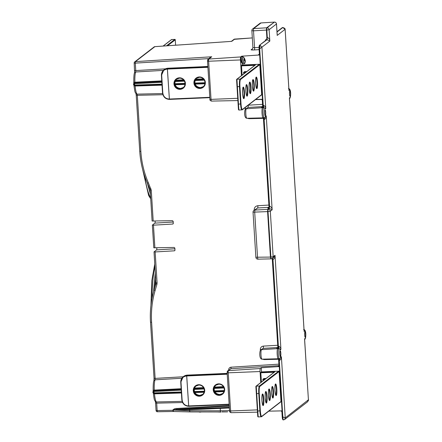 <?xml version="1.0" encoding="UTF-8"?>
<svg xmlns="http://www.w3.org/2000/svg" width="442" height="442" viewBox="0 0 442 442"><rect width="100%" height="100%" fill="white"/><g stroke="black" fill="none" stroke-linecap="round" stroke-linejoin="round"><path stroke-width="0.66" d="M156.811 247.846A2.066 0.343 -92.5 0 1 156.595 249.896L154.043 251.879L155.904 283.714L156.938 284.283L157.092 282.902L155.993 282.819L155.904 283.714M155.125 221.077A2.066 0.343 -92.5 0 1 154.91 223.127L152.357 225.111L153.788 247.785L174.165 247.448L174.855 248.095L174.982 250.122L174.375 250.818L155.142 251.94L157.092 282.902M289.786 90.936A2.718 0.453 87.5 0 0 289.51 93.803A2.718 0.453 87.5 0 0 290.074 96.345A2.718 0.453 87.5 0 0 290.123 96.323A2.718 0.453 87.5 0 0 290.4 93.45A2.718 0.453 87.5 0 0 289.836 90.919A2.718 0.453 87.5 0 0 289.786 90.936M304.941 331.848A2.718 0.453 87.5 0 0 304.665 334.716A2.718 0.453 87.5 0 0 305.229 337.257A2.718 0.453 87.5 0 0 305.284 337.235A2.718 0.453 87.5 0 0 305.56 334.362A2.718 0.453 87.5 0 0 304.997 331.832A2.718 0.453 87.5 0 0 304.941 331.848M154.048 378.291L150.518 322.168C149.838 311.157 151.031 300.4 154.092 289.897L155.888 283.764M153.949 380.606L154.031 378.319L155.131 378.402L155.048 379.827L153.954 380.59C153.402 381.452 153.136 384.639 153.159 390.159L181.137 388.728M152.932 391.938L153.363 391.037L154.192 390.695L153.413 391.004M181.176 389.358L154.192 390.695L154.247 390.054A11.503 1.923 87.5 0 1 155.048 379.827L181.822 378.253M152.921 392.015L154.087 392.894L154.004 391.54L152.943 392.098L153.363 391.037M152.943 392.115L154.241 393.479L154.087 392.894L181.342 391.982M181.408 392.993L154.485 393.861A11.503 1.923 87.5 0 0 156.44 401.966A1.348 1.32 -55.1 0 1 155.667 401.734C154.391 400.038 154.418 401.121 153.374 393.595L154.485 393.861L154.363 393.386M182.126 401.38L156.44 401.966L156.683 403.137L155.584 403.054L155.335 401.358M154.059 251.852L155.142 251.94M152.38 225.083L153.457 225.171L154.888 247.89M173.27 223.608L172.689 224.05L153.457 225.171M173.049 223.917L172.689 224.05L173.297 223.354L173.17 221.326L172.479 220.68L152.103 221.017L150.175 190.049M154.75 287.632L155.689 277.985M134.677 70.46L135.76 70.571L135.677 71.996L134.589 72.759L134.191 63.046L135.296 63.129L135.429 61.626L154.893 46.642M133.81 82.334L134.882 82.223L134.827 82.858L134.048 83.173M133.561 84.107L133.998 83.206L134.827 82.858L161.811 81.527M133.55 84.184L134.722 85.063L134.639 83.709L133.578 84.267L133.998 83.206M133.578 84.284L134.871 85.649L134.722 85.063L161.976 84.151M134.998 85.549L135.119 86.024L134.003 85.759L133.86 84.886M134.003 85.759C135.053 93.29 135.025 92.207 136.302 93.897A1.348 1.32 -55.1 0 0 137.07 94.129L137.318 95.306L136.219 95.218L135.965 93.527M288.913 89.234L288.969 90.555L288.886 89.267M265.41 115.384A2.718 0.453 -92.5 0 1 265.36 115.406A2.718 0.453 -92.5 0 1 264.797 112.865A2.718 0.453 -92.5 0 1 265.073 109.997A2.718 0.453 -92.5 0 1 265.123 109.975A2.718 0.453 -92.5 0 1 265.686 112.511A2.718 0.453 -92.5 0 1 265.41 115.384M280.571 356.296A2.718 0.453 -92.5 0 1 280.515 356.318A2.718 0.453 -92.5 0 1 279.952 353.777A2.718 0.453 -92.5 0 1 280.228 350.909A2.718 0.453 -92.5 0 1 280.278 350.887A2.718 0.453 -92.5 0 1 280.847 353.423A2.718 0.453 -92.5 0 1 280.571 356.296M285.134 29.669L288.969 90.555L289.725 89.969A3.696 0.619 -92.5 0 1 290.549 93.174A3.696 0.619 -92.5 0 1 290.184 97.295L289.427 97.881L289.499 98.544M304.068 330.146L304.124 331.467L304.041 330.18M289.422 98.621L304.124 331.467L304.881 330.881A3.696 0.619 -92.5 0 1 305.704 334.086A3.696 0.619 -92.5 0 1 305.345 338.207L304.582 338.787L304.654 339.456M174.949 250.371L174.734 250.686M150.407 194.093L147.352 183.137M153.601 291.598L155.319 272.117M163.33 70.366L135.677 71.996A11.503 1.923 87.5 0 0 134.882 82.223L161.772 80.897M162.037 85.162L135.119 86.024A11.503 1.923 87.5 0 0 137.07 94.129L162.601 93.555M231.205 41.393L154.849 46.648A1.348 1.32 52.4 0 0 154.142 46.913L134.716 61.891A1.348 1.32 52.4 0 1 135.429 61.626L211.762 56.775L210.331 57.134L209.243 58.438M231.31 41.421L231.973 41.189A1.348 1.32 -127.6 0 0 231.387 41.371M163.087 46.067L171.435 39.631L174.844 39.415A0.403 0.403 -6.4 0 1 175.27 39.791L175.27 39.769A0.403 0.403 -6.4 0 0 174.844 39.415L174.844 39.415A0.403 0.398 52.4 0 1 175.264 39.802L175.27 39.791A0.403 0.403 0 0 1 175.27 39.797L175.612 45.211L175.264 39.802L167.535 45.764M276.996 31.719L282.377 27.57A3.376 0.564 -92.5 0 1 282.444 27.542A3.376 0.564 -92.5 0 1 282.51 27.559M308.406 399.524L304.654 339.92M304.577 339.533L308.439 400.043L307.499 401.866C308.483 400.469 308.798 399.772 308.45 399.778L285.239 417.928L281.388 356.677C281.515 358.252 280.935 359.473 279.648 360.341L279.526 358.567M307.499 401.866L284.665 419.48L283.526 419.883L284.665 419.48L285.239 417.928L282.836 416.928L279.278 360.374L279.648 360.341M280.631 357.263A1.348 1.32 52.4 0 1 280.123 358.39L281.388 356.677L280.631 357.263A3.696 0.619 -92.5 0 1 279.808 354.059A3.696 0.619 -92.5 0 1 280.167 349.942L280.93 349.357L278.896 348.567L278.764 346.329L278.394 346.335L278.162 348.594L278.896 348.567L277.692 348.688A5.061 0.845 87.5 0 0 277.173 354.031A5.061 0.845 87.5 0 0 278.222 358.766A5.061 0.845 87.5 0 0 278.228 358.766L279.311 358.7A5.044 0.84 -92.5 0 1 278.267 353.998A5.044 0.84 -92.5 0 1 278.78 348.661A1.348 1.32 -127.6 0 1 280.167 349.942M278.162 348.594L277.797 348.605L277.996 346.346L278.394 346.335L272.979 259.658C274.482 258.647 275.162 257.2 275.012 255.305L273.167 256.725L270.885 257.062A2.028 0.309 86.4 0 0 271.3 258.835A2.028 0.309 86.4 0 0 271.333 258.819A2.028 1.983 -127.6 0 0 272.41 258.415L272.41 258.415A2.028 1.983 -127.6 0 0 273.167 256.725L270.305 211.237L268.023 211.574L270.885 257.062L270.449 257.089L267.587 211.585L267.786 209.326L268.979 208.409L269.178 206.149L263.725 119.489L264.487 119.428C265.775 118.561 266.355 117.34 266.233 115.765L264.968 117.478A1.348 1.32 52.4 0 0 265.471 116.351A3.696 0.619 -92.5 0 1 264.647 113.146A3.696 0.619 -92.5 0 1 265.012 109.03L265.769 108.445L263.741 107.655L263.609 105.417L263.239 105.423L263.007 107.682L263.741 107.655L262.531 107.776A5.061 0.845 87.5 0 0 262.018 113.119A5.061 0.845 87.5 0 0 263.067 117.854L264.156 117.787A5.044 0.84 -92.5 0 1 263.112 113.086A5.044 0.84 -92.5 0 1 263.62 107.749A1.348 1.32 -127.6 0 1 265.012 109.03M255.901 257.227L270.449 257.089L270.863 258.863L271.3 258.835A2.028 2.028 0 0 0 272.41 258.415L273.72 257.41L275.012 255.305L280.93 349.357C280.869 347.964 280.145 346.953 278.764 346.329M265.471 116.351L266.233 115.765L272.15 209.817L269.41 208.397L268.222 209.315A2.028 1.983 -127.6 0 1 270.305 211.237L272.15 209.817C272.073 208.132 271.228 206.906 269.609 206.138L269.344 208.397L268.979 208.409M263.007 107.682L262.642 107.693L262.841 105.434L263.239 105.423L259.681 48.869L269.83 41.089L267.095 39.669L267.294 37.41C268.913 38.178 269.758 39.404 269.83 41.089L269.117 29.719L266.83 30.056L267.294 37.41L266.858 37.432L266.393 30.067L266.83 30.056A2.028 0.298 -91.6 0 1 267.029 27.796L274.399 22.117A2.028 1.983 -127.6 0 1 276.482 24.039L277.112 34.001M207.607 60.438A1.348 1.32 52.4 0 1 208.823 59.04L240.724 56.93L241.686 56.189L259.664 54.963L259.283 48.885L259.681 48.869L260.012 45.106L261.918 47.195L265.769 108.445C265.708 107.052 264.99 106.041 263.609 105.417M266.858 37.432L266.659 39.686L259.614 45.123L267.095 39.669M277.012 31.995L282.775 27.548L285.112 29.305L277.2 35.41L277.14 33.984M304.113 330.809L289.499 99.008M283.593 419.856C283.25 419.911 282.996 418.939 282.836 416.928L282.438 416.944A3.376 0.564 87.5 0 0 283.129 419.9L283.526 419.883M282.438 416.944L278.88 360.401L279.278 360.374L278.791 358.622M277.963 345.257L263.366 346.108A2.028 0.387 -93.3 0 1 263.156 348.368L260.741 349.942A1.348 1.32 52.4 0 1 261.46 349.677L277.797 348.605M264.178 359.125L264.211 359.589L278.847 359.258M227.21 372.02A1.348 1.32 52.4 0 1 228.426 370.628L230.934 368.694L231.067 367.192C229.503 367.44 228.696 368.368 228.647 369.971L228.658 370.169M278.924 365.644L230.934 368.694L227.718 370.899L227.149 372.711M248.211 105.235A2.028 0.387 -93.3 0 1 248.001 107.456L245.586 109.03A1.348 1.32 52.4 0 1 246.304 108.765L262.642 107.693M249.023 118.213L249.056 118.677L263.686 118.345M269.145 205.06L257.841 205.718A2.028 0.387 -93.3 0 1 257.631 207.978L253.824 210.486A2.028 1.983 52.4 0 1 254.901 210.083L257.631 207.978L268.935 207.32L267.775 208.215L269.095 208.138M214.37 387.711L223.762 387.242M214.779 391.463L224.127 391.153L214.773 391.457M190.187 411.905L173.126 411.48L172.855 410.298L157.153 410.574L156.683 403.137L182.601 402.54M229.194 405.43L176.905 408.474L176.833 409.226L172.844 410.049L173.772 411.469L157.424 411.756L157.153 410.574L156.054 410.491L155.584 403.054M229.354 407.994L189.596 409.767L189.662 410.745L220.337 410.784L220.58 411.966L190.281 411.922A1.348 0.657 -88.5 0 1 189.662 410.745L173.043 410.043L189.596 409.767A0.674 0.331 -90.9 0 1 189.872 409.01L176.833 409.226L229.238 406.176M229.547 411.027L229.37 410.601L220.337 410.784L220.254 407.795L189.872 409.01M268.769 411.165L282.057 410.867M252.542 48.924L251.122 49.697C250.957 49.979 252.045 50.062 254.382 49.935A2.028 0.376 -93.7 0 0 254.57 47.681L252.946 47.603L252.183 49.294L251.122 49.697M240.724 56.93A2.702 0.453 87.5 0 0 240.459 59.941L208.63 61.234A1.961 0.326 87.5 0 1 208.823 59.04L211.762 56.775L208.116 59.311L207.547 61.123M259.471 45.366L259.41 45.366A3.376 0.564 87.5 0 0 259.078 49.134L259.36 53.637A1.348 1.32 52.4 0 1 258.145 55.035L259.664 54.935M195.408 79.858L203.884 79.438M205 83.311L195.11 83.637L205 83.311M272.979 259.658L272.526 257.901M277.996 346.346L272.543 259.686L272.941 259.658L272.454 257.907M269.609 206.138L269.344 208.397M264.487 119.428L264.371 117.655M269.178 206.149L269.576 206.138L264.123 119.462L263.636 117.71M262.841 105.434L259.664 54.963M266.659 39.686L267.062 39.669L267.222 37.415M252.918 47.642L251.879 30.658A2.028 1.983 52.4 0 1 253.708 28.57L266.592 27.813L274.399 22.117A2.028 0.37 88.7 0 1 274.443 22.1A2.028 0.37 88.7 0 1 274.488 22.117M282.88 419.613A3.376 0.564 -92.5 0 1 282.2 416.657L281.913 412.148A1.348 1.32 52.4 0 0 280.836 410.894M278.222 358.766L261.962 359.18A4.774 0.796 87.5 0 1 260.973 354.716A4.774 0.796 87.5 0 1 261.46 349.677L263.156 348.368L277.753 347.517L276.598 348.418A1.348 1.32 52.4 0 0 277.819 347.02L272.278 258.962A1.348 1.32 52.4 0 0 272.189 258.564M276.598 348.418L277.919 348.335M279.267 366.523L277.747 366.622A1.348 1.32 52.4 0 0 278.963 365.225L278.615 359.678A1.348 1.32 52.4 0 0 278.184 358.766M260.327 368.517A2.702 0.453 87.5 0 0 260.062 371.529L228.232 372.821A1.961 0.326 -92.5 0 1 228.426 370.628L260.327 368.517L261.288 367.777L279.267 366.551M255.736 99.433L262.454 99.279M263.067 117.854L246.807 118.268A4.774 0.796 87.5 0 1 245.818 113.804A4.774 0.796 87.5 0 1 246.304 108.765L248.001 107.456L262.598 106.605L261.437 107.505A1.348 1.32 52.4 0 0 262.659 106.108L262.31 100.561A1.348 1.32 52.4 0 0 261.233 99.306M261.437 107.505L262.763 107.423M267.775 208.215A1.348 1.32 52.4 0 0 268.996 206.823L263.46 118.765A1.348 1.32 52.4 0 0 263.023 117.854M229.514 410.596L229.304 407.237A1.348 1.32 52.4 0 1 229.293 407.248L220.254 407.795M261.548 371.899L261.288 367.777M260.062 371.529L260.758 382.562M261.377 416.778A6.752 1.127 -92.5 0 1 261.25 416.828A6.752 1.127 -92.5 0 1 259.874 410.922L258.78 393.518A6.752 1.127 -92.5 0 1 259.443 385.993L278.67 371.164L261.382 371.91L260.863 372.313L260.824 372.761L274.123 372.252M261.41 382.065L260.824 372.761M259.614 45.123A3.376 0.564 87.5 0 0 259.283 48.885M242.244 65.007L242.089 62.543M241.719 56.709L241.686 56.189M240.459 59.941L241.448 75.67M240.989 57.62L240.978 57.593C241.326 60.283 242.001 62.305 242.989 63.67L243.503 63.935A3.713 0.707 -107.7 0 1 243.122 63.703A3.713 0.707 -107.7 0 1 241.57 60.167A3.713 0.707 -107.7 0 1 241.15 56.952L240.989 57.62A3.58 0.685 -107.7 0 0 241.663 60.83A3.58 0.685 -107.7 0 0 242.967 63.62M242.299 62.477L241.415 62.571C241.006 60.372 241.034 59.117 241.492 58.814M242.072 109.881A6.752 1.127 -92.5 0 1 241.94 109.931A6.752 1.127 -92.5 0 1 240.564 104.025L239.47 86.626A6.752 1.127 -92.5 0 1 240.133 79.096L259.36 64.267L242.072 65.013L241.553 65.416L241.514 65.869L254.819 65.361M242.1 75.168L241.514 65.869M265.487 40.592L265.432 39.769L266.614 39.719M274.046 22.122L261.007 22.94A2.028 0.309 -93.6 0 1 261.04 22.923A2.028 0.309 -93.6 0 1 261.078 22.934M278.427 358.644L278.88 360.401M272.382 258.437L272.543 259.686M270.863 258.863L257.946 259.167L257.537 257.393L254.702 212.342L254.901 210.083L268.222 209.315A2.028 0.298 -91.6 0 0 268.023 211.574L253.067 212.177A2.028 1.983 52.4 0 1 253.824 210.486A2.028 2.028 0 0 0 253.039 212.215L255.874 257.266A2.028 2.028 0 0 0 257.946 259.167M263.272 117.732L263.725 119.489M276.477 23.956L269.117 29.719A2.028 1.983 -127.6 0 0 267.029 27.796L266.592 27.813L266.393 30.067L253.509 30.824A2.028 0.376 -93.4 0 1 253.708 28.57L261.007 22.94A2.028 1.983 52.4 0 0 259.935 23.343L252.636 28.973A2.028 2.028 0 0 0 251.852 30.702L253.509 30.824L254.57 47.681L259.045 47.393M265.432 39.769L266.493 39.819M244.432 58.366L245.15 60.189L245.05 62.112L244.929 60.361L244.315 60.659L243.829 59.676L244.492 59.051L243.52 57.526L244.432 58.366A5.398 4.818 -40.2 0 0 243.978 57.714A5.398 5.398 0 0 0 242.614 56.559A3.669 0.702 72.3 0 0 242.575 59.117A3.669 0.702 72.3 0 0 244.293 63.289A3.669 0.702 -107.7 0 0 244.791 63.394L244.592 63.587A3.713 0.707 -107.7 0 1 244.211 63.355A3.713 0.707 -107.7 0 1 242.564 59.504A3.713 0.707 -107.7 0 1 242.343 56.515A3.713 0.707 -107.7 0 1 242.459 56.521M243.575 57.675A4.707 0.32 -18.4 0 0 243.603 57.648L243.757 57.731A5.221 5.111 52.4 0 1 244.57 58.952L244.57 58.819M244.487 59.184A4.707 4.608 52.4 0 1 244.724 59.913L245.15 60.189L244.1 60.366M187.32 375.109L183.607 376.457A6.752 6.608 52.4 0 1 187.309 375.114L227.177 373.391L187.32 375.109L183.192 376.783L180.745 382.352L181.839 399.756C182.496 403.828 184.795 406.01 188.728 406.297L186.717 375.965L227.227 374.214M229.116 404.198L188.673 405.944L186.684 375.965L186.828 375.512L227.199 373.766M168.01 68.212L207.867 66.493L168.004 68.217L164.302 69.565A6.752 6.608 52.4 0 1 168.004 68.217L163.883 69.886L161.435 75.46L162.529 92.859C163.192 96.936 165.485 99.113 169.419 99.4L167.407 69.074L207.917 67.322M209.806 97.301L169.363 99.047L167.374 69.074L167.518 68.615L207.889 66.869M265.222 379.126L263.846 378.987L263.885 378.534L262.808 379.385L263.178 380.695M265.487 378.916L263.073 379.391L263.294 380.612M280.979 401.513L279.101 371.54L280.979 401.529L261.752 416.358A6.343 1.061 -92.5 0 1 260.338 410.85L257.791 411.01L258.194 416.911M280.83 401.866A0.403 0.403 0 0 0 280.985 401.518L280.979 401.529A0.403 0.398 -127.6 0 1 280.83 401.866L261.603 416.696L258.194 416.961L257.763 416.552A0.403 0.403 -6.4 0 1 257.763 416.535L255.879 386.551L257.763 416.535A0.403 0.403 0 0 0 257.763 416.552A0.403 0.403 -6.4 0 1 257.763 416.535L255.879 386.551A0.403 0.403 173.6 0 1 256.255 386.131L256.697 393.612L256.354 393.584M244.034 60.134L244.951 60.046M244.072 60.272L244.835 60.029A5.221 0.354 161.6 0 1 244.978 60.084L245.15 60.189M244.879 60.267L244.995 60.234A5.221 5.111 52.4 0 1 245.078 61.692L245.233 61.687M245.023 61.703L245.183 62.013M244.874 61.963L244.929 60.361M245.912 72.228L244.537 72.09L244.575 71.643L243.498 72.494L243.873 73.803M246.177 72.024L243.763 72.494L243.984 73.715M236.63 79.416A0.403 0.398 52.4 0 1 236.945 79.228L240.133 79.096A0.403 0.398 52.4 0 1 240.558 79.483L259.791 64.642L261.675 94.632L242.443 109.461A6.343 1.061 -92.5 0 1 241.028 103.958L238.481 104.113L238.884 110.019M261.67 94.616L261.675 94.632A0.403 0.398 -127.6 0 1 261.52 94.969L242.293 109.798L238.884 110.064L238.459 109.66A0.403 0.403 -6.4 0 1 238.453 109.644L236.569 79.659L238.453 109.644A0.403 0.403 0 0 0 238.459 109.66L238.459 109.66A0.403 0.403 -6.4 0 1 238.453 109.638L236.569 79.659A0.403 0.403 173.6 0 1 236.951 79.234L237.387 86.715L237.05 86.693M244.172 60.548L244.757 60.256A5.221 0.354 161.6 0 1 244.166 60.543L244.315 60.659M244.492 59.046L243.498 57.731L243.653 57.421M183.209 376.766L155.131 378.402L151.6 322.279C150.932 311.428 152.103 300.82 155.125 290.471L154.076 289.924L155.888 283.736M154.076 289.924C151.015 300.427 149.821 311.185 150.495 322.196L151.6 322.279M153.175 390.17L153.098 391.457M156.07 410.463L156.054 410.491A1.348 1.348 0 0 0 157.424 411.756M156.595 249.896L174.899 248.78M154.91 223.127L173.214 222.017M139.766 151.313L140.849 151.424C141.545 162.28 144.048 172.734 148.352 182.789L151.258 190.159L153.203 221.122M151.258 190.159L150.153 190.077L149.937 189.159L150.932 188.795M134.213 63.018A1.348 1.32 52.4 0 1 134.716 61.891A1.348 1.348 0 0 0 134.191 63.046L134.213 63.018M165.479 68.841L135.76 70.571L135.296 63.129L209.055 58.582M140.849 151.424L137.318 95.306L162.894 94.715M231.37 41.377L233.984 39.355A1.348 1.32 -127.6 0 1 234.696 39.089L231.973 41.189M252.305 37.924L234.696 39.089A1.961 0.326 -92.5 0 1 234.735 39.073A1.961 0.326 -92.5 0 1 234.768 39.084M166.523 45.835L174.844 39.415L171.656 39.553L163.214 46.062M289.725 89.969A1.348 1.32 -127.6 0 0 288.886 88.792M289.499 98.56L289.681 98.417A1.348 1.32 -127.6 0 0 290.184 97.295M304.881 330.881A1.348 1.32 -127.6 0 0 304.041 329.704M304.654 339.473L304.836 339.329A1.348 1.32 -127.6 0 0 305.345 338.207M254.205 210.193L254.189 209.895C254.26 207.475 255.482 206.088 257.841 205.718M247.349 118.252L249.056 118.677M245.211 109.445L245.304 107.478M262.808 104.345L248.205 105.196M255.526 99.594L261.67 99.483M155.125 290.471L156.938 284.283M231.067 367.192L279.151 364.136M262.504 359.164L264.211 359.589M260.371 350.357L260.321 349.589C260.382 347.572 261.399 346.412 263.366 346.108M194.579 388.065L203.547 387.623M214.574 387.082L223.42 386.651M194.392 388.7L203.878 388.231L194.386 388.733M181.181 389.408L154.07 390.789L154.004 391.54L181.226 390.153M224.061 387.966L214.237 388.468M204.16 388.982L194.276 389.485M224.26 390.551L214.525 390.877M204.342 391.214L194.513 391.546M204.232 391.811L194.734 392.126L204.232 391.816M154.225 393.485L181.38 392.579L154.241 393.479C153.076 392.805 152.645 392.397 152.932 392.253M194.955 392.562L204.099 392.264M223.967 391.623L215.027 391.916M176.905 408.474C175.275 408.364 173.921 408.889 172.844 410.049M173.098 411.469L157.457 411.745M173.684 411.48L190.281 411.922A1.348 0.657 -88.5 0 0 190.369 411.911L220.58 411.966M259.106 49.637L254.382 49.935M207.862 66.41L202.011 66.742M175.745 80.206L183.524 79.825M195.773 79.223L203.364 78.853M175.402 80.853L184.032 80.422M184.043 80.438L175.391 80.88M161.816 81.571L134.705 82.958L134.639 83.709L161.86 82.323M134.86 85.654L162.015 84.742L134.86 85.654C133.711 84.975 133.28 84.566 133.567 84.422M204.353 80.151L195.115 80.626M184.485 81.168L175.126 81.643M205.027 82.715L194.972 83.052M185.071 83.383L174.999 83.715M185.071 83.969L175.109 84.306L185.071 83.974M175.236 84.737L185.021 84.428M204.933 83.781L195.265 84.096M148.352 182.789L147.357 183.154C142.993 172.955 140.457 162.352 139.749 151.341L136.219 95.218M171.783 39.498A6.752 1.127 87.5 0 0 171.656 39.553A0.403 0.398 52.4 0 0 171.435 39.631M282.444 27.542L282.841 27.526A3.376 0.564 -92.5 0 0 282.775 27.548L282.377 27.57M279.405 358.661A5.044 0.84 -92.5 0 1 279.311 358.7L280.123 358.39M264.25 117.749A5.044 0.84 -92.5 0 1 264.156 117.787L264.968 117.478M261.216 349.578L260.321 349.589M228.928 369.965L228.647 369.971M246.061 108.666L245.161 108.677M254.609 209.884L254.189 209.895M150.645 197.834A58.095 9.696 -92.5 0 1 149.772 196.176A58.095 9.696 -92.5 0 1 144.573 175.877M152.02 298.383A58.095 9.696 -92.5 0 1 154.949 266.288M211.547 56.941A1.348 1.32 -127.6 0 0 210.884 57.173L210.331 57.134M258.145 55.035L259.294 54.145M277.747 366.622L278.896 365.733M231.072 412.668A1.961 0.326 -92.5 0 1 231.033 412.684A1.961 0.326 -92.5 0 1 230.636 410.966L257.343 409.883M227.641 411.839L227.238 411.767L227.641 411.839M222.332 411.933L227.26 411.883L221.939 411.817M199.58 412.099L200.751 412.099M218.447 412.016L220.978 412.093M257.487 412.148L231.033 412.684C229.707 412.126 229.21 411.524 229.536 410.878L230.636 410.966L228.232 372.821L227.133 372.733L229.553 410.85M198.635 384.711A5.807 5.685 -127.6 0 0 193.281 390.711A5.807 5.685 -127.6 0 0 199.359 396.22A5.807 5.685 -127.6 0 0 204.718 390.22A5.807 5.685 -127.6 0 0 198.635 384.711M218.586 383.849A5.807 5.685 -127.6 0 0 213.226 389.85A5.807 5.685 -127.6 0 0 219.309 395.358A5.807 5.685 -127.6 0 0 224.663 389.358A5.807 5.685 -127.6 0 0 218.586 383.849M229.138 404.552L188.762 406.297L229.138 404.552M211.469 101.08A1.961 0.326 -92.5 0 1 211.431 101.096A1.961 0.326 -92.5 0 1 211.033 99.378L209.95 99.268M237.884 100.561L211.431 101.096C210.105 100.538 209.607 99.936 209.928 99.29L207.53 61.145L208.63 61.234L211.033 99.378L237.741 98.295M179.325 77.814A5.807 5.685 -127.6 0 0 173.971 83.82A5.807 5.685 -127.6 0 0 180.049 89.328A5.807 5.685 -127.6 0 0 185.408 83.323A5.807 5.685 -127.6 0 0 179.325 77.814M199.276 76.952A5.807 5.685 -127.6 0 0 193.916 82.958A5.807 5.685 -127.6 0 0 199.999 88.466A5.807 5.685 -127.6 0 0 205.353 82.461A5.807 5.685 -127.6 0 0 199.276 76.952M209.828 97.654L169.452 99.4L209.828 97.66M222.564 393.623A5.398 5.287 52.4 0 1 214.613 391.12A5.398 5.287 52.4 0 1 215.978 385.087M202.613 394.485A5.398 5.287 52.4 0 1 194.668 391.982A5.398 5.287 52.4 0 1 196.033 385.949M263.885 378.534L266.106 378.44M260.863 372.313L274.162 371.739L274.217 372.186M255.94 386.314A0.403 0.398 52.4 0 1 256.255 386.126L274.83 371.805L274.162 371.739M274.83 371.805A0.403 0.398 -127.6 0 0 274.609 371.882L256.034 386.209A0.403 0.403 0 0 0 255.879 386.551A0.403 0.403 173.6 0 1 256.255 386.126L259.443 385.993A0.403 0.398 52.4 0 1 259.868 386.374L279.095 371.545A0.403 0.398 52.4 0 0 278.67 371.164L261.393 371.91M244.686 63.515A3.713 0.707 -107.7 0 1 244.592 63.587L243.503 63.935M244.575 71.643L246.796 71.543M241.553 65.416L254.852 64.841L254.907 65.289M255.52 64.908A0.403 0.398 -127.6 0 0 255.299 64.991L236.724 79.311A0.403 0.403 0 0 0 236.569 79.659A0.403 0.403 173.6 0 1 236.945 79.228L255.52 64.908L254.852 64.841M242.083 65.013L259.36 64.267A0.403 0.398 52.4 0 1 259.786 64.654L261.681 94.627A0.403 0.403 0 0 1 261.52 94.969M203.254 86.726A5.398 5.287 52.4 0 1 195.303 84.223A5.398 5.287 52.4 0 1 196.668 78.19M183.303 87.588A5.398 5.287 52.4 0 1 175.358 85.091A5.398 5.287 52.4 0 1 176.723 79.052M198.723 385.065A5.398 5.287 -127.6 0 0 194.082 392.231A5.398 5.287 -127.6 0 0 202.359 394.695A5.398 5.287 -127.6 0 0 198.723 385.065M215.713 385.28L218.663 384.203A5.398 5.287 -127.6 0 0 214.033 391.363A5.398 5.287 -127.6 0 0 222.309 393.833A5.398 5.287 -127.6 0 0 218.674 384.203M176.457 79.245L179.408 78.173A5.398 5.287 -127.6 0 0 174.778 85.334A5.398 5.287 -127.6 0 0 183.054 87.798A5.398 5.287 -127.6 0 0 179.419 78.168M199.348 77.306A5.398 5.287 -127.6 0 0 194.723 84.472A5.398 5.287 -127.6 0 0 203 86.936A5.398 5.287 -127.6 0 0 199.364 77.306M262.808 379.385L264.67 379.545M261.603 416.696A0.403 0.398 -127.6 0 0 261.752 416.358M260.338 410.85L259.244 393.452L256.697 393.612L257.791 411.01L257.448 410.983M243.978 57.714A5.398 5.398 0 0 1 244.719 58.852L244.713 58.88M243.498 72.494L245.36 72.654M242.293 109.798A0.403 0.398 -127.6 0 0 242.443 109.461M241.028 103.958L239.934 86.56L237.387 86.715L238.481 104.113L238.144 104.091M186.684 375.965C183.038 376.402 181.148 378.54 181.01 382.391L182.104 399.789C182.723 403.618 184.878 405.673 188.568 405.949M183.607 376.457L183.192 376.783C181.474 378.181 180.656 380.043 180.739 382.363L181.839 399.756C182.485 403.828 184.778 406.005 188.712 406.297L188.745 406.297A0.403 0.403 0 0 0 188.756 406.297M167.374 69.074C163.728 69.504 161.838 71.643 161.7 75.494L162.794 92.892C163.413 96.726 165.573 98.776 169.264 99.052M259.244 393.452A6.343 1.061 -92.5 0 1 259.868 386.374M272.46 397.667L271.697 392.966A5.807 0.967 -92.5 0 1 272.261 386.501A5.807 0.967 -92.5 0 1 273.554 391.535A5.807 0.967 -92.5 0 1 272.985 398.01A5.807 0.967 -92.5 0 1 271.692 392.977C271.686 388.535 271.824 386.49 272.117 386.833L271.99 386.877M269.206 400.176L268.443 395.474A5.807 0.967 -92.5 0 1 269.012 389.01A5.807 0.967 -92.5 0 1 270.305 394.043A5.807 0.967 -92.5 0 1 269.736 400.518A5.807 0.967 -92.5 0 1 268.438 395.479C268.432 391.043 268.57 388.999 268.863 389.341L268.742 389.385M265.957 402.684L265.194 397.982A5.807 0.967 -92.5 0 1 265.758 391.518A5.807 0.967 -92.5 0 1 267.051 396.551A5.807 0.967 -92.5 0 1 266.482 403.027A5.807 0.967 -92.5 0 1 265.189 397.988C265.183 393.551 265.322 391.507 265.614 391.85L265.487 391.894M276.808 389.026A5.807 0.967 -92.5 0 1 276.239 395.502A5.807 0.967 -92.5 0 1 274.946 390.468A5.807 0.967 -92.5 0 1 275.515 383.993A5.807 0.967 -92.5 0 1 276.808 389.026M263.802 399.06A5.807 0.967 -92.5 0 1 263.233 405.535A5.807 0.967 -92.5 0 1 261.935 400.496A5.807 0.967 -92.5 0 1 262.509 394.021A5.807 0.967 -92.5 0 1 263.802 399.06M243.846 59.515A5.221 0.354 -18.4 0 0 244.42 59.234L243.835 59.521L244.117 60.449L244.763 60.25M239.934 86.56A6.343 1.061 -92.5 0 1 240.558 79.483M253.15 90.77L252.388 86.068A5.807 0.967 -92.5 0 1 252.957 79.604A5.807 0.967 -92.5 0 1 254.249 84.643A5.807 0.967 -92.5 0 1 253.68 91.113A5.807 0.967 -92.5 0 1 252.382 86.08C252.376 81.643 252.515 79.593 252.807 79.936L252.686 79.98M249.133 88.588A5.807 0.967 -92.5 0 1 249.702 82.113A5.807 0.967 -92.5 0 1 250.995 87.151A5.807 0.967 -92.5 0 1 250.426 93.621A5.807 0.967 -92.5 0 1 249.133 88.588M245.879 91.096A5.807 0.967 -92.5 0 1 246.448 84.621A5.807 0.967 -92.5 0 1 247.747 89.654A5.807 0.967 -92.5 0 1 247.172 96.129A5.807 0.967 -92.5 0 1 245.879 91.096M257.498 82.135A5.807 0.967 -92.5 0 1 256.929 88.61A5.807 0.967 -92.5 0 1 255.636 83.571A5.807 0.967 -92.5 0 1 256.205 77.096A5.807 0.967 -92.5 0 1 257.498 82.135M244.492 92.163A5.807 0.967 -92.5 0 1 243.923 98.638A5.807 0.967 -92.5 0 1 242.63 93.605A5.807 0.967 -92.5 0 1 243.199 87.129A5.807 0.967 -92.5 0 1 244.492 92.163M272.079 386.899A5.398 0.901 -92.5 0 1 273.09 391.601A5.398 0.901 -92.5 0 1 272.543 397.64M268.824 389.402A5.398 0.901 -92.5 0 1 269.841 394.109A5.398 0.901 -92.5 0 1 269.288 400.148M265.57 391.91A5.398 0.901 -92.5 0 1 266.587 396.618A5.398 0.901 -92.5 0 1 266.034 402.656M275.327 384.391A5.398 0.901 -92.5 0 1 276.344 389.098A5.398 0.901 -92.5 0 1 275.791 395.131M262.321 394.419A5.398 0.901 -92.5 0 1 263.338 399.126A5.398 0.901 -92.5 0 1 262.786 405.165M252.769 80.002A5.398 0.901 -92.5 0 1 253.785 84.709A5.398 0.901 -92.5 0 1 253.233 90.748M249.515 82.51A5.398 0.901 -92.5 0 1 250.531 87.218A5.398 0.901 -92.5 0 1 249.979 93.251M246.266 85.019A5.398 0.901 -92.5 0 1 247.282 89.726A5.398 0.901 -92.5 0 1 246.73 95.759M256.017 77.494A5.398 0.901 -92.5 0 1 257.034 82.201A5.398 0.901 -92.5 0 1 256.482 88.24M243.012 87.527A5.398 0.901 -92.5 0 1 244.028 92.234A5.398 0.901 -92.5 0 1 243.476 98.268M153.374 393.595L153.23 392.717M133.727 83.621L133.788 82.328C133.766 76.809 134.031 73.621 134.589 72.759M233.984 39.355L252.305 37.907M231.486 41.366L154.871 46.637A1.348 1.348 0 0 0 154.142 46.913M282.841 27.526C285.941 28.481 284.968 29.708 285.156 29.487L288.952 89.897M289.681 98.417C290.996 96.964 291.295 88.317 288.433 88.649M304.836 339.329C306.151 337.876 306.45 329.229 303.593 329.561M259.935 23.343A2.028 2.028 0 0 1 261.04 22.923L274.443 22.1A2.028 2.028 0 0 1 276.51 23.995L277.184 34.691M147.357 183.154L149.937 189.159M174.844 39.366L175.27 39.769M221.934 411.828L222.354 411.983M199.248 412.082L200.773 412.099M150.705 198.817L148.623 195.491L142.501 168.844M150.943 305.345L151.821 280.576L154.794 263.797M175.612 45.211L175.27 39.797M246.807 118.268C243.851 118.02 244.382 109.627 245.586 109.03M261.962 359.18C259.006 358.932 259.537 350.539 260.741 349.942M216.232 384.877C214.762 386.081 214.094 387.651 214.232 389.579C214.265 390.811 215.155 394.06 219.873 394.502L222.829 393.43M196.287 385.739C194.811 386.943 194.148 388.512 194.287 390.441C194.314 391.673 195.204 394.921 199.928 395.363L202.878 394.292M244.791 63.394A5.398 5.398 0 0 0 245.155 60.167L244.874 60.024M242.614 56.559L241.255 56.858M196.922 77.98C195.452 79.19 194.789 80.753 194.928 82.687C194.955 83.919 195.845 87.162 200.569 87.61L203.519 86.533M176.977 78.842C175.507 80.052 174.839 81.615 174.977 83.549C175.01 84.781 175.899 88.03 180.618 88.472L183.574 87.394M202.359 394.695C206.486 391.888 203.723 384.557 198.718 385.065L195.767 386.142M218.663 384.203C223.669 383.695 226.431 391.026 222.309 393.833M164.302 69.565L163.883 69.886C162.164 71.289 161.347 73.145 161.429 75.466L162.523 92.864C163.175 96.931 165.468 99.113 169.402 99.406L169.435 99.406A0.403 0.403 0 0 0 169.446 99.406M179.408 78.173C184.413 77.665 187.176 84.997 183.054 87.798M203 86.936C207.127 84.135 204.364 76.797 199.359 77.311L196.403 78.383M279.101 371.54A0.403 0.403 0 0 0 278.681 371.158M244.614 59.073L244.879 59.863M259.791 64.642A0.403 0.403 0 0 0 259.371 64.267M275.709 395.159L274.952 390.457C274.935 386.026 275.079 383.982 275.372 384.325L275.244 384.369M262.703 405.192L261.94 400.491C261.929 396.06 262.067 394.015 262.36 394.358L262.239 394.402M249.896 93.279L249.139 88.577C249.122 84.146 249.266 82.102 249.559 82.444L249.432 82.488M246.647 95.787L245.885 91.085C245.874 86.654 246.012 84.61 246.304 84.952L246.177 84.997M256.404 88.262L255.642 83.56C255.631 79.135 255.769 77.09 256.062 77.427L255.935 77.472M243.393 98.295L242.636 93.594C242.619 89.162 242.763 87.118 243.056 87.461L242.929 87.505"/></g></svg>
